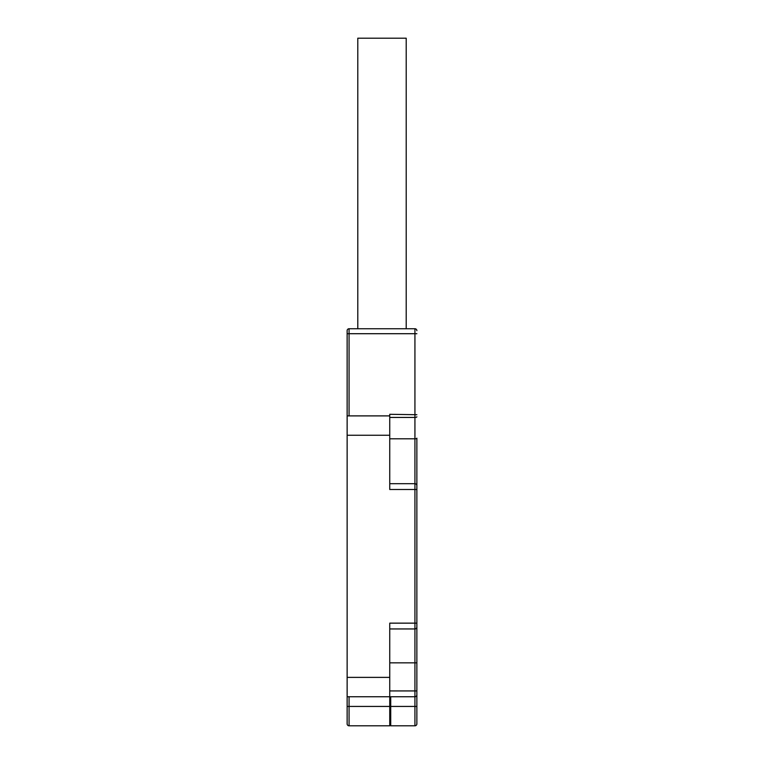<?xml version="1.0" encoding="UTF-8"?>
<svg xmlns="http://www.w3.org/2000/svg" width="764" height="764" viewBox="0 0 764 764"><rect width="100%" height="100%" fill="white"/><g stroke="black" fill="none" stroke-linecap="round" stroke-linejoin="round"><path stroke-width="1.15" d="M389.745 438.794L414.928 438.794A1.939 0.63 180 0 0 416.867 438.173L416.867 485.627A1.939 1.939 0 0 0 414.928 483.688L414.928 489.495L416.867 489.495L416.867 485.627L416.867 694.81A1.939 1.939 0 0 1 414.928 696.749L389.745 696.749L389.745 706.433L349.072 706.433L349.072 696.749M416.867 623.147L416.867 662.846L416.867 623.147L414.928 623.147L414.928 725.8L390.719 725.8L390.719 706.433L416.867 706.433L416.867 723.861A1.939 1.939 0 0 1 414.928 725.8A1.939 1.939 0 0 0 416.867 723.861M416.867 414.718L389.745 414.298L389.745 489.495L414.928 489.495L414.928 623.147L389.745 623.147L389.745 696.749L347.133 696.749L347.133 723.861A1.939 1.939 0 0 0 349.072 725.8L389.745 725.8L389.745 706.433M389.745 435.26L347.133 435.26L347.133 333.706L347.133 415.692M416.867 333.706L347.133 333.706L347.133 330.669A1.939 1.939 0 0 1 349.072 328.74L414.928 328.74L406.209 328.74L406.209 38.2L357.791 38.2L357.791 328.74L349.072 328.74L349.072 415.893M347.133 435.26L347.133 696.749M416.867 627.015A1.939 1.939 0 0 1 414.928 628.953A1.939 1.939 0 0 0 416.867 627.015A1.939 1.939 0 0 1 414.928 628.953L389.745 628.953L414.928 628.953M414.928 483.688L389.745 483.688L414.928 483.688L414.928 417.44L389.745 417.44M416.867 330.669A1.939 1.939 0 0 0 414.928 328.74L414.928 417.44A1.939 0.63 180 0 0 416.867 416.819M349.072 725.8A1.939 1.939 0 0 1 347.133 723.861A1.939 1.939 0 0 0 349.072 725.8L349.072 706.433L347.133 706.433M357.791 328.74L406.209 328.74M389.745 415.893L347.133 415.893M389.745 690.933L416.867 690.933L416.867 706.433M390.719 696.749L390.719 706.433M416.867 694.81A1.939 1.939 0 0 1 414.928 696.749M389.745 677.381L347.133 677.381M416.867 662.846L389.745 662.846"/></g></svg>
